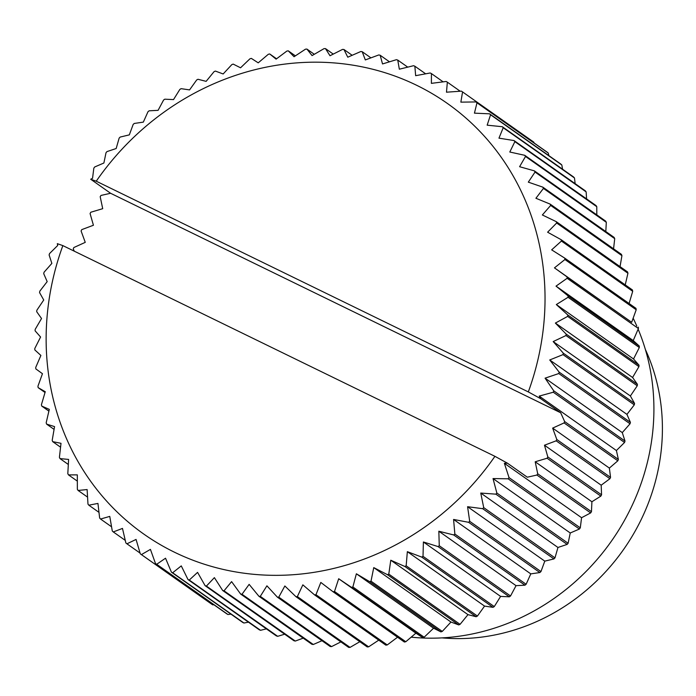 <?xml version="1.0" encoding="UTF-8"?>
<svg xmlns="http://www.w3.org/2000/svg" width="696" height="696" viewBox="0 0 696 696"><rect width="100%" height="100%" fill="white"/><g stroke="black" fill="none" stroke-linecap="round" stroke-linejoin="round"><path stroke-width="1.04" d="M314.557 594.897L302.847 584.849L297.357 596.602A281.61 258.903 125.2 0 1 295.948 596.69L284.847 585.98L278.774 597.151A281.61 258.903 125.2 0 1 277.365 597.142L266.916 585.823L260.295 596.368A281.61 258.903 125.2 0 1 258.903 596.255L249.133 584.37L242.017 594.253A281.61 258.903 125.2 0 1 240.642 594.045L231.594 581.638L224.025 590.817A281.61 258.903 125.2 0 1 222.676 590.504L214.385 577.637L206.416 586.076A281.61 258.903 125.2 0 1 205.102 585.667L197.577 572.373L189.269 580.055A281.61 258.903 125.2 0 1 187.99 579.542L181.264 565.892L172.66 572.773A281.61 258.903 125.2 0 1 172.051 572.477A281.61 258.903 125.2 0 1 171.434 572.173L165.526 558.218L156.687 564.282A281.61 258.903 125.2 0 1 155.504 563.586L150.432 549.388L141.419 554.608A281.61 258.903 125.2 0 1 140.296 553.833L136.059 539.435L126.933 543.811A281.61 258.903 125.2 0 1 125.863 542.95L122.479 528.421L113.291 531.935A281.61 258.903 125.2 0 1 112.291 530.996L109.759 516.397L100.563 519.042A281.61 258.903 125.2 0 1 99.641 518.024L97.953 503.425L88.818 505.192A281.61 258.903 125.2 0 1 87.974 504.104L87.122 489.558L78.109 490.454A281.61 258.903 125.2 0 1 77.343 489.305L77.326 474.872L68.495 474.898A281.61 258.903 125.2 0 1 67.808 473.689L68.608 459.43L60.004 458.603A281.61 258.903 125.2 0 1 59.412 457.342L61.004 443.317L52.696 441.647A281.61 258.903 125.2 0 1 52.191 440.333L54.558 426.605L46.597 424.108A281.61 258.903 125.2 0 1 46.188 422.759L49.303 409.37L41.743 406.081A281.61 258.903 125.2 0 1 41.421 404.698L45.266 391.717L38.15 387.646A281.61 258.903 125.2 0 1 37.932 386.236L42.456 373.709L35.835 368.897A281.61 258.903 125.2 0 1 35.713 367.471L40.89 355.447L34.826 349.923A281.61 258.903 125.2 0 1 34.8 348.478L40.585 337.021L35.105 330.817A281.61 258.903 125.2 0 1 35.183 329.373L41.534 318.507L36.688 311.678A281.61 258.903 125.2 0 1 36.862 310.225L43.735 300.011L39.559 292.59A281.61 258.903 125.2 0 1 39.829 291.145L47.18 281.61L43.709 273.641A281.61 258.903 125.2 0 1 44.074 272.214L51.852 263.401L49.111 254.945A281.61 258.903 125.2 0 1 49.573 253.535L57.716 245.47L57.307 243.661L62.858 245.61L494.926 456.324L507.41 463.171L504.365 463.301L509.028 477.604A281.61 258.903 125.2 0 1 508.141 478.805L493.029 478.561L496.848 493.029A281.61 258.903 125.2 0 1 495.883 494.16L480.753 493.055L483.711 507.619A281.61 258.903 125.2 0 1 482.685 508.689L467.582 506.705L469.696 521.313A281.61 258.903 125.2 0 1 468.599 522.304L453.583 519.451L454.853 534.032A281.61 258.903 125.2 0 1 453.696 534.954L438.837 531.231L439.263 545.734A281.61 258.903 125.2 0 1 438.054 546.577L423.394 541.984L423.011 556.339A281.61 258.903 125.2 0 1 421.75 557.096L407.351 551.667L406.16 565.813A281.61 258.903 125.2 0 1 404.863 566.483L390.778 560.219L388.794 574.104A281.61 258.903 125.2 0 1 387.463 574.687L373.752 567.605L371.012 581.169A281.61 258.903 125.2 0 1 369.646 581.656L356.369 573.782L352.881 586.98A281.61 258.903 125.2 0 1 351.497 587.363L338.691 578.741L334.506 591.496A281.61 258.903 125.2 0 1 333.106 591.791L320.821 582.43L315.967 594.715A281.61 258.903 125.2 0 1 314.557 594.897L385.828 645.14A281.61 258.903 -54.8 0 0 387.237 644.948L398.025 636.857M222.676 590.504L293.947 640.746A281.61 258.903 -54.8 0 0 295.295 641.06L303.204 638.145M206.416 586.076L277.687 636.318L284.655 634.195M507.41 463.171L527.307 477.195L536.912 475.037A281.61 258.903 125.2 0 0 537.721 473.785L535.198 461.787L547.091 458.229A281.61 258.903 125.2 0 0 547.822 456.933L601.562 494.821L601.187 485.199L609.913 478.717A281.61 258.903 -54.8 0 0 610.549 477.378L556.809 439.489L552.65 428.11L564.082 422.916A281.61 258.903 125.2 0 0 564.639 421.541L560.698 412.78L110.594 193.27L90.698 179.246L92.551 178.28L93.829 168.154A281.61 258.903 125.2 0 1 94.717 166.962L103.887 163.012L106.009 152.728A281.61 258.903 125.2 0 1 106.966 151.597L116.162 148.526L119.138 138.139A281.61 258.903 125.2 0 1 120.173 137.069L129.334 134.867L133.162 124.445A281.61 258.903 125.2 0 1 134.258 123.453L143.333 122.122L147.996 111.725A281.61 258.903 125.2 0 1 149.153 110.803L158.088 110.342L163.586 100.024A281.61 258.903 125.2 0 1 164.795 99.189L173.522 99.589L179.846 89.419A281.61 258.903 125.2 0 1 181.099 88.662L189.564 89.906L196.698 79.944A281.61 258.903 125.2 0 1 197.995 79.274L206.138 81.354L214.055 71.653A281.61 258.903 125.2 0 1 215.386 71.079L223.164 73.967L231.846 64.589A281.61 258.903 125.2 0 1 233.204 64.102L240.555 67.79L249.968 58.777A281.61 258.903 125.2 0 1 251.352 58.394L258.225 62.84L268.343 54.262A281.61 258.903 125.2 0 1 269.743 53.975L276.573 58.786M277.365 597.142L348.635 647.384A281.61 258.903 -54.8 0 0 350.045 647.393L359.823 641.712M260.295 596.368L331.566 646.61L340.866 641.903M297.357 596.602L368.628 646.836L378.746 640.146M416.617 85.269A263.436 242.199 125.2 0 1 528.316 391.909L96.239 181.195A263.436 242.199 125.2 0 1 416.617 85.269M269.743 53.975L276.095 59.143L286.882 51.052A281.61 258.903 125.2 0 1 288.292 50.86L294.069 56.724L305.492 49.164A281.61 258.903 125.2 0 1 306.901 49.068L312.069 55.593L324.084 48.607A281.61 258.903 125.2 0 1 325.484 48.616L333.254 54.097M100.563 519.042L111.551 526.785M41.743 406.081L48.894 411.118M288.292 50.86L295.374 55.854M68.495 474.898L77.326 481.119M306.901 49.068L314.296 54.288M325.484 48.616L330 55.75L342.562 49.39A281.61 258.903 125.2 0 1 343.954 49.503L347.782 57.203L360.841 51.504A281.61 258.903 125.2 0 1 362.207 51.713L370.916 57.855M78.109 490.454L87.557 497.109M362.207 51.713L365.322 59.934L378.824 54.941A281.61 258.903 125.2 0 1 380.173 55.254L389.464 61.805M343.954 49.503L352.15 55.28M74.281 251.186L73.263 248.924A281.61 258.903 125.2 0 1 73.819 247.55L85.251 242.356L81.093 230.976A281.61 258.903 125.2 0 1 81.737 229.636L93.429 225.252L90.08 213.533A281.61 258.903 125.2 0 1 90.811 212.236L102.712 208.678L100.189 196.681A281.61 258.903 125.2 0 1 100.998 195.437L110.594 193.27M60.004 458.603L68.312 464.458M380.173 55.254L382.53 63.945L396.442 59.682A281.61 258.903 125.2 0 1 397.755 60.091L399.339 69.2L413.589 65.702A281.61 258.903 125.2 0 1 414.86 66.216L425.647 73.819M38.15 387.646L45.031 392.5M397.755 60.091L407.734 67.129M414.86 66.216L415.651 75.681L430.189 72.984A281.61 258.903 125.2 0 1 430.807 73.28A281.61 258.903 125.2 0 1 431.424 73.585L431.389 83.355L446.162 81.476A281.61 258.903 125.2 0 1 447.345 82.172L446.484 92.194L461.431 91.15A281.61 258.903 125.2 0 1 462.562 91.924L460.856 102.138L475.925 101.947A281.61 258.903 125.2 0 1 476.986 102.808L474.437 113.152L489.566 113.822A281.61 258.903 125.2 0 1 490.558 114.762L487.165 125.176L502.286 126.716A281.61 258.903 125.2 0 1 503.208 127.733L498.962 138.147L514.031 140.566A281.61 258.903 125.2 0 1 514.875 141.653L509.794 152.015L524.74 155.304A281.61 258.903 125.2 0 1 525.506 156.461L519.59 166.709L534.363 170.859A281.61 258.903 125.2 0 1 535.041 172.069L528.316 182.143L542.845 187.154A281.61 258.903 125.2 0 1 543.445 188.416L535.911 198.264L550.162 204.111A281.61 258.903 125.2 0 1 550.667 205.424L542.358 214.977L556.252 221.65A281.61 258.903 125.2 0 1 556.669 222.998L547.613 232.203L561.115 239.676A281.61 258.903 125.2 0 1 561.428 241.06L551.658 249.855L564.708 258.112A281.61 258.903 125.2 0 1 564.926 259.521L554.46 267.864L567.014 276.86A281.61 258.903 125.2 0 1 567.136 278.287L556.026 286.126L568.032 295.835A281.61 258.903 125.2 0 1 568.049 297.279L556.33 304.561L567.745 314.94A281.61 258.903 125.2 0 1 567.666 316.393L555.382 323.066L566.161 334.08A281.61 258.903 125.2 0 1 565.987 335.533L553.181 341.571L563.29 353.176A281.61 258.903 125.2 0 1 563.02 354.612L549.736 359.962L559.149 372.116A281.61 258.903 125.2 0 1 558.784 373.543L545.072 378.172L553.746 390.821A281.61 258.903 125.2 0 1 553.285 392.222L539.2 396.102L540.801 398.756L528.316 391.909M126.933 543.811L140.07 553.076M88.818 505.192L98.971 512.352M155.504 563.586L226.774 613.828A281.61 258.903 -54.8 0 0 227.957 614.524L230.968 614.142M156.687 564.282L227.957 614.524M52.696 441.647L60.552 447.189M258.903 596.255L330.174 646.497A281.61 258.903 -54.8 0 0 331.566 646.61M113.291 531.935L125.263 540.374M140.296 553.833L211.567 604.076A281.61 258.903 -54.8 0 0 212.689 604.85L213.924 604.772M141.419 554.608L212.689 604.85M242.017 594.253L313.287 644.496L321.97 640.72M205.102 585.667L276.364 635.909A281.61 258.903 -54.8 0 0 277.687 636.318M46.597 424.108L54.07 429.38M224.025 590.817L295.295 641.06M240.642 594.045L311.912 644.287A281.61 258.903 -54.8 0 0 313.287 644.496M171.434 572.173L242.704 622.415A281.61 258.903 -54.8 0 0 243.313 622.72A281.61 258.903 -54.8 0 0 243.931 623.016L248.472 622.18M315.967 594.715L387.237 644.948M494.926 456.324A263.436 242.199 125.2 0 1 174.557 552.259A263.436 242.199 125.2 0 1 62.858 245.61M172.66 572.773L243.931 623.016M610.549 477.378L609.365 468.086L552.65 428.11M547.822 456.933L544.472 445.214L556.165 440.829L609.913 478.717M556.809 439.489A281.61 258.903 125.2 0 1 556.165 440.829M601.187 485.199L544.472 445.214M537.721 473.785L591.461 511.673L591.904 501.764L535.198 461.787M564.082 422.916L617.831 460.804A281.61 258.903 -54.8 0 0 618.379 459.43L616.404 450.53L539.2 396.102M564.639 421.541L618.379 459.43M295.948 596.69L367.218 646.932A281.61 258.903 -54.8 0 0 368.628 646.836M447.345 82.172L460.204 91.228M462.562 91.924L533.823 142.167L534.049 142.924M476.986 102.808L548.257 153.05A281.61 258.903 -54.8 0 0 547.195 152.189L475.925 101.947M489.566 113.822L560.828 164.065A281.61 258.903 -54.8 0 1 561.829 165.004L490.558 114.762M503.208 127.733L574.478 177.976A281.61 258.903 -54.8 0 0 573.556 176.958L502.286 126.716M514.875 141.653L586.145 191.896A281.61 258.903 -54.8 0 0 585.301 190.808L514.031 140.566M525.506 156.461L596.777 206.695A281.61 258.903 -54.8 0 0 596.011 205.546L524.74 155.304M535.041 172.069L606.312 222.311A281.61 258.903 -54.8 0 0 605.633 221.102L534.363 170.859M542.845 187.154L614.116 237.397A281.61 258.903 -54.8 0 1 614.716 238.658L543.445 188.416M550.162 204.111L621.424 254.353A281.61 258.903 -54.8 0 1 621.928 255.667L550.667 205.424M556.669 222.998L627.94 273.241A281.61 258.903 -54.8 0 0 627.522 271.892L556.252 221.65M561.115 239.676L632.386 289.919A281.61 258.903 -54.8 0 1 632.699 291.302L561.428 241.06M564.926 259.521L636.196 309.764A281.61 258.903 -54.8 0 0 635.97 308.354L564.708 258.112M567.014 276.86L631.672 322.291L554.46 267.864M567.136 278.287L638.406 328.529A281.61 258.903 -54.8 0 0 638.284 327.103M568.032 295.835L639.293 346.077L633.23 340.553L556.026 286.126M568.049 297.279L639.32 347.522A281.61 258.903 -54.8 0 0 639.293 346.077M567.666 316.393L638.937 366.627A281.61 258.903 -54.8 0 0 639.015 365.183L633.534 358.979L556.33 304.561M567.745 314.94L639.015 365.183M565.987 335.533L637.258 385.775A281.61 258.903 -54.8 0 0 637.432 384.322L632.586 377.493L555.382 323.066M566.161 334.08L637.432 384.322M563.02 354.612L634.291 404.855A281.61 258.903 -54.8 0 0 634.561 403.41L630.385 395.989L553.181 341.571M563.29 353.176L634.561 403.41M559.149 372.116L630.411 422.359L626.939 414.39L549.736 359.962M558.784 373.543L630.045 423.786A281.61 258.903 -54.8 0 0 630.411 422.359M553.285 392.222L624.556 442.465A281.61 258.903 -54.8 0 0 625.008 441.055L622.276 432.599L545.072 378.172M553.746 390.821L625.008 441.055M616.404 450.53L624.556 442.465M540.801 398.756L560.698 412.78M96.239 181.195L90.698 179.246M622.276 432.599L630.045 423.786M626.939 414.39L634.291 404.855M630.385 395.989L637.258 385.775M632.586 377.493L638.937 366.627M633.534 358.979L639.32 347.522M633.23 340.553L638.406 328.529M631.672 322.291L636.196 309.764M628.862 304.282L632.699 291.302M625.234 284.882L627.94 273.241M620.049 266.62L621.928 255.667M613.567 248.811L614.716 238.658M605.807 231.542L606.312 222.311M596.803 214.881L596.777 206.695M586.571 198.891L586.145 191.896M575.148 183.648L574.478 177.976M562.568 169.215L561.829 165.004M548.866 155.626L548.257 153.05M431.424 73.585L443.152 81.858M189.269 580.055L260.539 630.298L266.385 628.871M411.197 637.171A218.022 200.439 -54.8 0 0 608.382 545.36A218.022 200.439 -54.8 0 0 638.136 329.173M636.779 326.006A218.022 200.439 -54.8 0 0 633.151 318.22M278.774 597.151L350.045 647.393M187.99 579.542L259.26 629.784A281.61 258.903 -54.8 0 0 260.539 630.298M334.506 591.496L405.777 641.738L415.895 633.16L338.691 578.741M333.106 591.791L404.376 642.025A281.61 258.903 -54.8 0 0 405.777 641.738M352.881 586.98L424.151 637.223L433.573 628.21L356.369 573.782M351.497 587.363L422.768 637.606A281.61 258.903 -54.8 0 0 424.151 637.223M369.646 581.656L440.916 631.898A281.61 258.903 -54.8 0 0 442.282 631.411L450.965 622.033L373.752 567.605M371.012 581.169L442.282 631.411M387.463 574.687L458.734 624.921A281.61 258.903 -54.8 0 0 460.065 624.347L467.982 614.646L476.125 616.726A281.61 258.903 -54.8 0 0 477.43 616.056L484.555 606.094L407.351 551.667M388.794 574.104L460.065 624.347M406.16 565.813L477.43 616.056M404.863 566.483L476.125 616.726M421.75 557.096L493.02 607.338A281.61 258.903 -54.8 0 0 494.273 606.581L500.607 596.411L423.394 541.984M423.011 556.339L494.273 606.581M439.263 545.734L510.533 595.976L516.04 585.658L524.967 585.197A281.61 258.903 -54.8 0 0 526.124 584.275L530.787 573.878L453.583 519.451M438.054 546.577L509.324 596.811A281.61 258.903 -54.8 0 0 510.533 595.976M453.696 534.954L524.967 585.197M454.853 534.032L526.124 584.275M469.696 521.313L540.966 571.555L544.785 561.133L467.582 506.705M468.599 522.304L539.87 572.547A281.61 258.903 -54.8 0 0 540.966 571.555M483.711 507.619L554.982 557.861L557.957 547.474L567.153 544.403A281.61 258.903 -54.8 0 0 568.11 543.272L570.242 532.988L493.029 478.561M482.685 508.689L553.955 558.932A281.61 258.903 -54.8 0 0 554.982 557.861M495.883 494.16L567.153 544.403M496.848 493.029L568.11 543.272M508.141 478.805L579.403 529.038A281.61 258.903 -54.8 0 0 580.29 527.846L581.578 517.72L504.365 463.301M509.028 477.604L580.29 527.846M536.912 475.037L590.652 512.917A281.61 258.903 -54.8 0 0 591.461 511.673M591.904 501.764L600.839 496.118A281.61 258.903 -54.8 0 0 601.562 494.821M547.091 458.229L600.839 496.118M581.578 517.72L590.652 512.917M609.365 468.086L617.831 460.804M570.242 532.988L579.403 529.038M557.957 547.474L480.753 493.055M544.785 561.133L553.955 558.932M530.787 573.878L539.87 572.547M516.04 585.658L438.837 531.231M500.607 596.411L509.324 596.811M484.555 606.094L493.02 607.338M467.982 614.646L390.778 560.219M450.965 622.033L458.734 624.921M433.573 628.21L440.916 631.898M415.895 633.16L422.768 637.606M645.366 349.47A199.848 183.735 125.2 0 1 623.346 549.814A199.848 183.735 125.2 0 1 442.056 637.884"/></g></svg>
